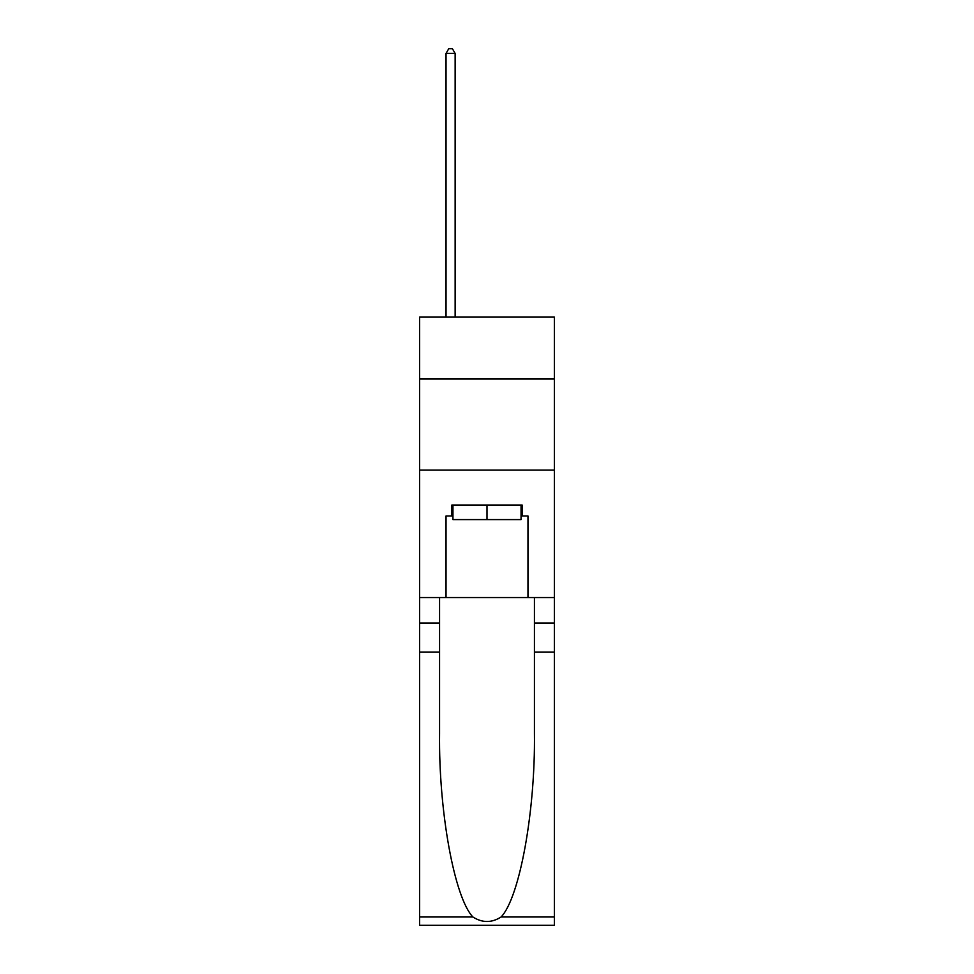 <?xml version="1.0" encoding="UTF-8"?>
<svg xmlns="http://www.w3.org/2000/svg" width="974" height="974" viewBox="0 0 974 974"><rect width="100%" height="100%" fill="white"/><g stroke="black" fill="none" stroke-linecap="round" stroke-linejoin="round"><path stroke-width="1.46" d="M554.376 379.02L554.376 317.11L419.624 317.11L419.624 379.02L554.376 379.02L554.376 597.537L527.969 597.537L527.969 515.952L522.149 515.952L522.149 505.031L451.851 505.031L451.851 515.952L452.947 515.952M419.624 652.154L439.566 652.154L439.566 733.361C438.592 810.977 454.347 897.687 472.914 916.997C482.3 922.987 491.687 922.987 501.086 916.997L554.376 916.997L554.376 925.3L419.624 925.3L419.624 379.02M521.053 505.031L521.053 519.592L452.947 519.592L452.947 505.031M487 505.031L487 519.592M501.086 916.997C519.653 897.687 535.408 810.977 534.434 733.361L534.434 597.537M534.434 652.154L554.376 652.154L554.376 597.537M439.566 597.537L439.566 652.154M554.376 916.997L554.376 652.154M419.624 597.537L446.031 597.537L446.031 515.952L451.851 515.952M419.624 470.065L554.376 470.065M446.031 597.537L527.969 597.537M521.053 515.952L522.149 515.952M455.138 317.11L455.138 53.436L446.031 53.436L446.031 317.11M446.031 53.436L448.758 48.7L452.399 48.7L455.138 53.436M534.434 623.019L554.376 623.019M439.566 623.019L419.624 623.019M419.624 916.997L472.914 916.997"/></g></svg>
